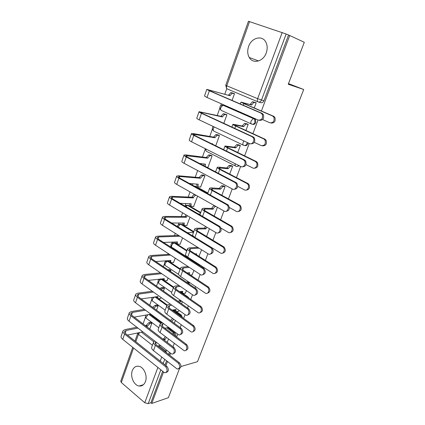 <?xml version="1.0" encoding="UTF-8"?>
<svg xmlns="http://www.w3.org/2000/svg" width="425" height="425" viewBox="0 0 425 425"><rect width="100%" height="100%" fill="white"/><g stroke="black" fill="none" stroke-linecap="round" stroke-linejoin="round"><path stroke-width="0.64" d="M248.609 46.484C247.244 50.596 247.462 54.267 249.262 57.497C252.912 64.276 263.325 61.62 266.252 52.891C267.601 48.96 267.474 45.385 265.869 42.176C262.267 34.776 251.425 37.66 248.609 46.484M132.297 370.664C129.997 376.449 133.949 385.417 139.129 386.012C141.998 386.32 144.096 384.864 145.424 381.639C147.73 375.955 143.947 367.11 138.922 366.281C135.878 365.808 133.668 367.269 132.297 370.664M252.471 124.259L252.567 124.281C253.964 124.716 255.042 124.127 255.808 122.517L255.515 119.51L254.623 118.772L253.746 118.57L254.639 119.308L254.931 122.315C254.171 123.935 253.087 124.525 251.69 124.089C250.777 123.712 250.585 122.671 251.111 120.971L253.258 118.575L253.746 118.57L223.47 105.198L222.966 105.193L220.851 107.488C220.373 109.145 220.607 110.171 221.553 110.569L251.356 123.941M244.726 145.552C246.07 145.945 247.106 145.377 247.823 143.841L248.035 142.885M237.076 166.43L239.355 165.798M226.812 88.538L224.825 94.122M221.372 103.817L220.697 105.724M219.789 108.274L217.218 115.494M212.41 129.009L209.759 136.462M205.169 149.366L202.438 157.038M197.641 170.526L195.256 177.225M192.95 183.706L192.44 185.141M190.039 191.882L188.206 197.046M185.911 203.501L185.077 205.838M182.591 212.819L181.284 216.5M178.994 222.934L178.335 224.788M175.286 233.352L174.484 235.609M172.205 242.011L171.716 243.398M170.871 245.756L170.468 246.898M168.125 253.491L167.811 254.373M165.538 260.748L165.208 261.678M164.374 264.026L163.423 266.703M158.992 279.156L158.817 279.639M157.988 281.977L156.512 286.131M151.709 299.625L149.727 305.198M145.536 316.965L143.066 323.908M288.495 83.608L303.721 89.505L288.256 84.246L304.3 42.287L289.728 35.514L261.412 111.015M179.462 368.688L168.364 397.704L151.752 403.447L163.482 372.162M165.925 365.649L167.445 361.601M169.803 355.316L170.531 353.366M172.996 346.8L174.282 343.363M176.657 337.03L177.714 334.209M180.2 327.59L181.252 324.785M183.643 318.405L185.04 314.675M187.542 308.003L188.349 305.862M190.761 299.428L192.509 294.753M195.032 288.028L195.58 286.572M198.013 280.091L200.133 274.438M202.672 267.654L202.953 266.911M205.403 260.376L207.905 253.709M212.936 240.284L215.836 232.56M220.623 219.794L223.933 210.97M228.459 198.9L232.193 188.934M236.449 177.592L240.63 166.435M244.603 155.847L249.247 143.459M252.923 133.657L258.049 119.988M180.944 366.515L197.498 361.675L303.721 89.505M249.571 21.558L226.753 85.786L225.744 85.276L248.45 21.271L286.152 34.011L261.497 100.077C260.722 101.734 259.617 102.361 258.188 101.957C257.279 101.522 257.098 100.427 257.635 98.685L282.211 32.486M289.728 35.514L286.152 34.011M151.752 403.447L150.896 402.714L148.213 403.633L144.755 402.757L121.316 382.521L120.769 381.14L132.738 347.406M149.765 329.03L151.874 323.181L150.535 322.352M156.543 310.207L158.105 305.873L156.745 305.06M160.623 298.35L161.096 297.558M178.617 311.238L179.106 310.431M163.45 291.024L164.443 288.262L163.067 287.465M167.004 280.612L168.119 278.056M185.3 293.213L186.463 290.615M188.95 283.921L189.375 282.774L187.908 281.961M170.489 271.469L170.898 270.342L169.495 269.562M173.49 262.554L175.275 258.172M192.105 274.863L193.97 270.406M180.099 244.178L182.575 237.899M199.028 256.174L201.62 249.788M186.819 225.473L190.018 217.228M193.657 206.423L197.609 196.148M200.616 187.027L204.935 175.807L203.421 175.121M221.855 195.293L225.091 186.575L223.502 185.863M207.697 167.269L207.958 167.407L212.117 155.847L210.582 155.189M229.718 174.107L232.64 166.244L231.03 165.548M237.745 152.501L240.337 145.515L238.696 144.845M215.741 145.791L219.438 135.517L217.876 134.879M245.926 130.448L248.179 124.392L246.511 123.744M223.821 123.34L226.897 114.798L225.314 114.187M223.784 105.278L254.623 118.772M194.129 186.044L195.521 186.161L207.883 192.998M187.17 205.323L188.631 205.44L200.781 212.495M180.343 224.257L181.863 224.373L193.805 231.636M173.644 242.861L175.217 242.972L186.958 250.437M167.062 261.131L168.571 261.173L180.227 268.903M161.282 278.896L162.27 279.198L173.607 287.034M180.173 291.571L188.084 297.043L187.452 297.139M155.826 296.756L156.873 297.5M158.366 298.573L167.333 305.017M173.942 309.767L174.856 310.425M176.391 311.525L181.347 315.09L180.418 315.265L181.459 316.832M149.961 314.335L150.423 314.686M152.363 316.126L161.452 322.91M167.758 327.617L168.119 327.888M170.08 329.348L174.733 332.817L173.793 333.03L174.957 335.755M254.283 107.95L256.174 102.85L254.479 102.234M167.238 342.396L168.507 338.98M174.335 323.282L175.371 320.493M181.571 303.795L182.362 301.66M206.577 236.438L209.429 228.756M214.142 216.065L217.398 207.294M232.077 100.417L234.499 93.686L232.889 93.096M223.635 105.272L223.252 105.32M161.07 278.917L160.607 279.087M189.013 298.223L188.084 297.043M182.532 317.608L181.347 315.09M175.743 336.345C176.093 334.921 175.759 333.742 174.733 332.817M288.533 35.11L263.946 100.767C263.171 102.414 262.071 103.036 260.647 102.632L258.682 102.096M168.906 354.615L169.363 352.463M150.896 402.714L162.6 371.45M165.038 364.942L166.552 360.894M153.537 342.162L151.778 346.997C151.289 348.054 151.858 349.249 153.483 350.593L177.214 369.059C180.115 368.401 180.503 366.456 178.388 363.232L179.547 362.897C181.597 365.787 181.337 367.747 178.766 368.783M166.467 337.429L164.916 339.66L163.752 338.773L162.786 338.991M163.752 338.773L165.298 336.542M163.954 339.883L164.916 339.66M157.887 346.04L160.321 345.456M179.547 362.897L156.591 345.031C155.375 344.043 154.944 343.161 155.306 342.385L155.757 341.918M154.551 340.978L153.685 341.753C153.207 342.794 153.781 343.979 155.412 345.312L178.388 363.232M122.91 331.144L121.221 336.016C120.769 337.009 121.279 338.125 122.745 339.357L164.571 372.794C167.498 372.13 167.891 370.138 165.755 366.823L166.972 366.478C169.044 369.468 168.773 371.477 166.159 372.502M151.837 323.154L149.945 323.526L147.347 326.241L146.232 325.391L145.254 325.582M166.972 366.478L125.843 333.784C124.743 332.876 124.36 332.058 124.69 331.33L126.135 330.469L137.955 328.116M146.37 326.437L147.347 326.241M127.457 335.07L142.811 331.877M136.834 327.245L125.008 329.577L123.048 330.74C122.607 331.718 123.123 332.817 124.599 334.039L165.755 366.823M146.232 325.391L148.83 322.681L149.945 323.526M150.721 322.315L148.83 322.681M160.097 324.158L158.291 329.109C157.829 330.103 158.419 331.261 160.076 332.573L184.046 350.62C186.756 351.709 187.983 346.492 185.422 344.755L186.58 344.468C188.679 347.39 188.387 349.377 185.714 350.423M169.304 328.785L168.072 327.553M162.297 322.718L160.236 323.77C159.779 324.753 160.379 325.89 162.042 327.197L185.422 344.755M170.531 320.487L172.571 318.447M173.756 319.313L171.716 321.358M186.58 344.468L163.216 326.953C161.978 325.986 161.527 325.136 161.872 324.408L163.487 323.606M164.9 328.217L168.624 327.436M169.293 327.935L170.058 329.348L170.967 329.184M166.775 305.825L164.932 310.893C164.486 311.828 165.102 312.938 166.786 314.224L191 331.819C193.816 333.163 195.303 327.702 192.594 325.933L193.742 325.683C195.893 328.652 195.574 330.661 192.785 331.718M172.104 310.091L176.046 309.554C175.653 310.813 175.87 311.488 176.704 311.573L178.819 311.201M175.907 310.999L174.648 309.639M170.468 304.257L168.571 304.571L166.908 305.458C166.472 306.377 167.099 307.472 168.789 308.747L192.594 325.933M178.038 301.304L180.397 300.284M181.602 301.128L179.249 302.154M193.742 325.683L169.958 308.545C168.698 307.599 168.231 306.781 168.56 306.101L171.679 305.123M129.2 313.013L127.468 318.006C127.038 318.941 127.569 320.014 129.062 321.22L171.461 353.924C174.192 355.05 175.429 349.711 172.847 347.916L174.059 347.613C176.184 350.641 175.886 352.676 173.161 353.712M158.073 305.851L156.182 306.165L153.845 308.221M174.059 347.613L132.191 315.594C131.075 314.702 130.672 313.916 130.99 313.23L132.419 312.439L145.531 310.223M134.215 317.14L150.838 314.181M151.528 314.697L152.341 316.126L153.26 315.987M151.56 315.547L150.365 314.266M144.388 309.379L131.272 311.567L129.333 312.63C128.908 313.554 129.444 314.612 130.948 315.807L172.847 347.916M152.708 307.387L155.045 305.336L156.182 306.165M156.942 305.028L155.045 305.336M135.607 294.552L133.832 299.662C133.423 300.544 133.976 301.575 135.495 302.749L178.468 334.677C181.316 336.063 182.814 330.469 180.072 328.647L181.284 328.387C183.457 331.457 183.127 333.519 180.29 334.565M141.164 298.908L157.967 296.602C157.601 297.845 157.84 298.52 158.69 298.626L160.82 298.323M164.422 288.246L162.525 288.495L161.054 289.335M181.284 328.387L138.656 297.064C137.519 296.193 137.1 295.439 137.403 294.796L138.816 294.079L153.43 292.076M157.861 298.037L156.644 296.634M152.272 291.247L137.647 293.229L135.729 294.19C135.325 295.056 135.888 296.071 137.418 297.24L180.072 328.647M159.901 288.522L161.373 287.688L162.525 288.495M163.269 287.438L161.373 287.688M173.581 287.151L171.689 292.347C171.264 293.218 171.913 294.281 173.628 295.534L198.077 312.646C200.993 314.266 202.768 308.55 199.899 306.749L201.041 306.542C203.246 309.559 202.89 311.599 199.978 312.651M179.536 291.662L182.766 291.369C182.357 292.692 182.591 293.399 183.472 293.478L185.512 293.181M182.633 292.894L181.342 291.407M179.037 285.531L175.339 286.014L173.703 286.811C173.288 287.661 173.942 288.713 175.668 289.956L199.899 306.749M186.336 282.163L188.126 281.934M189.348 282.758L187.563 282.986M201.041 306.542L176.832 289.792C175.546 288.867 175.058 288.092 175.366 287.454L176.577 286.864L180.269 286.37M180.513 268.127L178.569 273.45C178.171 274.258 178.845 275.272 180.593 276.494L205.291 293.091C208.287 295.014 210.391 289.027 207.347 287.194L208.484 287.029C210.742 290.11 210.348 292.172 207.299 293.218M187.218 272.935L189.678 272.669L189.46 274.422M188.222 273.599L188.169 272.834M188.089 266.555L182.24 267.113L180.625 267.814C180.232 268.6 180.912 269.599 182.67 270.81L207.347 287.194M208.484 287.029L183.828 270.688C182.522 269.79 182.012 269.046 182.304 268.462L183.494 267.947L189.343 267.378M190.411 275.055L192.323 274.837M187.574 248.747L185.582 254.203C185.204 254.942 185.911 255.903 187.691 257.093L212.686 273.174C215.682 275.294 218.115 269.285 215.045 267.325L216.171 267.208C218.37 270.374 217.898 272.441 214.752 273.408M195.197 253.911L196.648 253.81L196.393 254.671M198.788 248.019L197.455 247.387L189.268 247.86L187.675 248.46C187.308 249.178 188.02 250.123 189.81 251.303L214.944 267.256M216.07 267.139L190.963 251.228C189.63 250.352 189.098 249.645 189.375 249.114L190.543 248.667L198.725 248.179M199.256 256.158L198.799 256.19M142.131 275.745L140.314 280.983C139.921 281.807 140.5 282.79 142.051 283.937L185.608 315.042C188.551 316.71 190.347 310.85 187.446 308.996L188.647 308.778C190.878 311.902 190.512 313.99 187.547 315.037M148.336 280.373L164.385 278.704C163.997 280.017 164.252 280.718 165.15 280.824L167.206 280.585M170.877 270.332L169.065 270.512M188.647 308.778L145.244 278.189C144.08 277.344 143.645 276.622 143.932 276.022L145.329 275.384L161.728 273.679M164.278 280.224L163.035 278.694M160.549 272.871L144.144 274.55L142.248 275.411C141.86 276.213 142.449 277.185 144.006 278.327L187.446 308.996M169.708 269.54L167.896 269.716M148.777 256.594L146.917 261.959C146.545 262.719 147.146 263.654 148.723 264.775L192.886 295.003C195.914 296.979 198.039 290.843 194.963 288.957L196.159 288.788C198.448 291.97 198.039 294.084 194.937 295.125M155.762 261.534L170.908 260.493C170.51 261.869 170.781 262.608 171.727 262.703L173.708 262.538M196.159 288.788L151.953 258.963C150.769 258.14 150.312 257.449 150.583 256.902L151.969 256.344L170.505 255.048M170.813 262.098L169.548 260.429M169.309 254.267L150.758 255.531L148.888 256.28C148.522 257.019 149.133 257.943 150.716 259.053L194.963 288.957M155.55 237.076L153.643 242.579C153.292 243.27 153.919 244.163 155.529 245.246L200.356 274.582C203.384 276.765 205.843 270.603 202.736 268.584L203.92 268.462C206.152 271.734 205.663 273.854 202.465 274.816M163.487 242.399L177.554 241.952C177.14 243.398 177.427 244.168 178.415 244.263L180.322 244.168M179.658 236.082L178.388 235.482L157.494 236.157L155.646 236.794C155.306 237.469 155.943 238.34 157.558 239.418L202.635 268.515M203.819 268.393L158.785 239.371C157.585 238.568 157.107 237.92 157.362 237.416L158.727 236.943L179.6 236.242M177.464 243.663L177.209 243.498C176.407 243.467 176.062 242.914 176.178 241.836M193.487 232.507L187.871 232.656M194.767 229.001L192.727 234.595C192.376 235.259 193.109 236.167 194.921 237.32L220.389 252.96C223.311 254.958 225.872 249.247 222.982 247.132L224.102 247.063C226.127 250.336 225.537 252.386 222.339 253.199M206.805 227.194L205.865 228.868L204.574 228.097L196.424 228.246L194.863 228.74C194.517 229.383 195.256 230.276 197.083 231.418L222.684 246.925M204.574 228.097L205.509 226.429M223.805 246.856L198.231 231.391C196.871 230.541 196.318 229.877 196.573 229.399L197.726 229.032L205.865 228.868M162.451 217.191L160.496 222.827C160.167 223.454 160.82 224.294 162.462 225.346L208.133 253.852C211.092 255.903 213.679 250.043 210.758 247.871L211.937 247.802C213.988 251.18 213.387 253.279 210.131 254.092M171.583 222.987L184.317 223.077C183.892 224.554 184.168 225.362 185.151 225.494L187.053 225.468M187.319 215.629L186.4 217.26L185.167 216.522L164.363 216.415L162.541 216.936C162.217 217.536 162.881 218.365 164.528 219.406L210.455 247.658M211.634 247.589L165.755 219.406C164.528 218.631 164.034 218.014 164.268 217.568L165.617 217.18L186.4 217.26M184.269 224.958L183.929 224.751C183.106 224.682 182.771 224.065 182.931 222.902M185.167 216.522L186.081 214.891M200.218 214.035L198.475 214.014M221 228.108L228.241 232.347C231.099 234.223 233.766 228.793 231.072 226.546L230.584 226.19L232.183 226.525C234.021 229.909 233.32 231.928 230.063 232.592M215.99 206.497L215.629 206.502C214.614 206.752 213.812 207.586 213.207 208.999L211.82 208.441L203.724 208.255L202.183 208.643C201.864 209.212 202.635 210.046 204.499 211.151L230.584 226.19M211.82 208.441L211.894 208.25C212.495 206.837 213.297 206.008 214.312 205.764L214.673 205.758M231.694 226.169L205.636 211.172C204.25 210.348 203.676 209.727 203.915 209.302L205.047 209.02L213.137 209.19M202.098 208.872L199.92 214.859M169.485 196.924L167.477 202.704C167.174 203.256 167.854 204.042 169.527 205.062L216.07 232.698C218.965 234.627 221.664 229.048 218.933 226.743L218.439 226.376L220.102 226.722C221.972 230.212 221.25 232.289 217.94 232.948M180.157 203.32L191.202 203.857C190.772 205.365 191.043 206.205 192.015 206.38L193.906 206.433M196.164 195.33L195.798 195.33C194.772 195.553 193.97 196.355 193.396 197.742L192.073 197.216L171.36 196.297L169.564 196.695C169.267 197.227 169.958 197.997 171.636 199.006L218.439 226.376M219.613 226.355L172.853 199.054C171.604 198.305 171.089 197.731 171.307 197.333L172.635 197.035L193.327 197.933M191.202 205.913L190.772 205.663C189.927 205.546 189.608 204.866 189.816 203.623M192.073 197.216L192.137 197.03C192.716 195.643 193.513 194.841 194.538 194.618L195.989 195.325M229.404 207.512L236.247 211.315C239.047 213.079 241.809 207.905 239.307 205.546L238.643 205.036L239.742 205.068L240.407 205.583C242.064 209.068 241.241 211.066 237.936 211.57M225.085 186.596L222.976 186.479L220.548 189.141L219.21 188.418L211.156 187.887L209.647 188.158C209.355 188.647 210.157 189.423 212.054 190.49L238.643 205.036M219.21 188.418L221.632 185.757L223.789 185.884M239.742 205.068L213.191 190.559C211.778 189.768 211.177 189.189 211.395 188.822L220.548 189.141M176.651 176.258L174.595 182.187C174.314 182.67 175.026 183.403 176.726 184.386L224.166 211.103C227.003 212.914 229.798 207.602 227.263 205.179L226.589 204.653L227.752 204.691L228.427 205.217C230.106 208.813 229.261 210.858 225.898 211.358M189.375 183.446L198.22 184.28C197.774 185.821 198.034 186.702 199.006 186.92L200.887 187.048M204.924 175.828L202.789 175.663L200.382 178.245L199.102 177.554L178.489 175.791L176.72 176.062C176.449 176.524 177.167 177.236 178.877 178.208L226.589 204.653M227.752 204.691L180.094 178.309C178.819 177.586 178.282 177.05 178.484 176.71L179.791 176.508L200.382 178.245M198.278 186.517L197.742 186.224C196.871 186.06 196.568 185.316 196.828 183.982M199.102 177.554L201.508 174.978L203.054 175.658M203.702 175.148L201.774 174.972M237.724 186.336L244.417 189.863C247.164 191.516 250.006 186.575 247.695 184.126L246.861 183.451L247.956 183.542L248.79 184.211C250.256 187.802 249.31 189.773 245.947 190.113M232.629 166.271L230.467 166.063L228.097 168.709L226.732 168.008L218.737 167.115L217.255 167.269C216.994 167.678 217.828 168.396 219.762 169.421L246.861 183.451M226.732 168.008L229.096 165.373L231.349 165.585M247.956 183.542L220.888 169.543C219.449 168.778 218.827 168.247 219.018 167.939L228.097 168.709M183.961 155.194L181.852 161.272C181.597 161.681 182.336 162.355 184.073 163.301L232.438 189.067C235.216 190.761 238.096 185.683 235.758 183.164L234.908 182.479L236.061 182.569L236.906 183.26C238.393 186.968 237.426 188.987 234.01 189.316M199.553 163.471L205.434 164.146L205.302 166.478M212.107 155.874L209.907 155.63L207.565 158.196L206.263 157.526L185.757 154.886L184.02 155.024C183.77 155.412 184.519 156.071 186.267 157L234.908 182.479M236.061 182.569L187.473 157.154C186.177 156.458 185.619 155.97 185.799 155.683L207.565 158.196M206.582 167.147L207.995 167.301M204.011 165.803L203.973 163.976M206.263 157.526L208.606 154.971L210.248 155.624M210.901 155.231L208.946 154.966M246.027 164.624L252.758 167.965C255.457 169.511 258.363 164.783 256.243 162.254L255.25 161.426L256.333 161.569L257.327 162.398C258.602 166.101 257.534 168.04 254.118 168.215M240.322 145.552L238.101 145.26L235.795 147.884L234.409 147.209L225.016 145.972C224.782 146.296 225.654 146.949 227.625 147.932L255.25 161.426M234.409 147.209L236.709 144.596L239.068 144.909M256.333 161.569L228.746 148.107C227.274 147.374 226.626 146.891 226.796 146.646L235.795 147.884M191.415 133.71L189.252 139.947C189.024 140.271 189.794 140.887 191.563 141.796L240.879 166.563C243.615 168.146 246.558 163.274 244.412 160.687L243.403 159.832L244.545 159.986L245.554 160.836C246.845 164.656 245.756 166.648 242.282 166.807M211.289 143.602L212.712 143.831L212.574 144.234M219.428 135.554L217.164 135.219L214.885 137.764L213.562 137.126L193.168 133.572L191.462 133.577C191.239 133.88 192.02 134.475 193.8 135.373L243.403 159.832M244.545 159.986L195.001 135.575C193.678 134.911 193.093 134.465 193.258 134.242L214.885 137.764M213.562 137.126L215.842 134.587L217.573 135.219M218.248 134.943L216.251 134.582M254.336 142.38L261.269 145.621C264.796 145.738 266.023 143.841 264.95 139.931L263.813 138.943L264.887 139.145L266.023 140.133C267.107 143.947 265.917 145.855 262.448 145.855M248.163 124.435L245.884 124.052L243.642 126.65L242.229 126.007L232.927 124.249C232.73 124.488 233.633 125.072 235.647 126.012L263.813 138.943M242.229 126.007L244.471 123.409L246.973 123.845M264.887 139.145L236.757 126.241L234.733 124.929L243.642 126.65M199.017 111.802L196.802 118.192C196.6 118.442 197.402 118.995 199.203 119.861L249.502 143.576C252.195 145.058 255.202 140.372 253.231 137.716L252.078 136.707L253.21 136.924L254.368 137.934C255.462 141.87 254.251 143.831 250.718 143.809M226.881 114.846L224.565 114.421L222.349 116.949L221 116.333L199.054 111.701C198.863 111.918 199.67 112.455 201.487 113.305L252.078 136.707M253.21 136.924L202.683 113.565L200.871 112.37L202.103 112.471L222.349 116.949M221 116.333L223.215 113.81L225.043 114.426M225.771 114.288L223.693 113.815M262.629 119.595L269.96 122.809C273.445 122.905 274.736 121.008 273.828 117.125L272.558 115.988L273.62 116.253L274.885 117.39C275.793 121.263 274.507 123.149 271.023 123.053M256.153 102.903L253.826 102.42L251.643 105.002L241.002 102.09L243.828 103.647L272.558 115.988M250.203 104.385L252.381 101.809L255.133 102.409M273.62 116.253L244.928 103.934L242.824 102.776L251.643 105.002M206.773 89.447L204.499 96.007L207.002 97.479L258.31 120.1C261.848 120.19 263.155 118.235 262.23 114.245L260.939 113.082L262.06 113.363L263.351 114.527C264.27 118.506 262.969 120.45 259.431 120.36M234.483 93.739L232.108 93.224L229.952 95.731L206.8 89.377L209.328 90.791L260.939 113.082M262.06 113.363L210.518 91.109L208.633 90.063L209.838 90.275L229.952 95.731M228.576 95.142L230.732 92.639L232.656 93.234M233.543 93.282L231.28 92.65M247.164 142.476L246.941 143.687C246.192 145.27 245.129 145.828 243.759 145.366C242.84 145.042 242.633 144.043 243.148 142.38L243.95 140.962M238.669 165.447C237.873 166.403 236.98 166.664 235.976 166.233C235.126 166.016 234.876 165.176 235.222 163.721M200.26 265.179L199.187 264.876L198.199 263.851M257.97 101.867L227.433 89.016C226.488 88.565 226.259 87.486 226.753 85.786L257.635 98.685L263.946 100.767M141.429 332.164L153.712 341.705M158.961 345.78L165.569 350.917L166.664 352.872M166.924 350.572L164.709 351.348M152.4 345.281L138.433 334.348L135.814 341.711M133.556 348.064L121.316 382.521M144.755 402.757L157.808 367.593M160.214 361.107L161.712 357.08M224.373 105.421L222.185 105.14M243.312 145.153L214.168 131.261C213.212 130.916 212.968 129.933 213.435 128.308L214.211 126.932M235.429 165.957L206.917 151.571C206.04 151.327 205.753 150.498 206.056 149.074M195.521 186.161L194.592 186.102L207.745 193.375M188.631 205.44L187.696 205.413L200.621 212.925M181.863 224.373L180.928 224.384L193.63 232.119M172.667 242.919L175.217 242.972L174.277 243.015L186.761 250.968M168.688 261.242L167.742 261.322L180.019 269.477M162.27 279.198L161.319 279.31L173.395 287.661M155.964 296.847L155.013 296.985L166.876 305.522M173.002 309.931L180.418 315.265L179.701 315.562M149.005 314.505L160.719 323.26M166.818 327.813L173.793 333.03L172.433 333.864M148.028 314.681L146.28 316.88C145.934 318.033 146.157 318.665 146.944 318.787L158.796 327.733M154.875 296.894L155.013 296.985C153.914 297.277 153.064 298.111 152.474 299.492C152.113 300.703 152.352 301.368 153.186 301.484L165.182 310.202M159.673 279.188L160.119 279.028M160.337 279.002L161.319 279.31C160.225 279.565 159.375 280.399 158.775 281.796C158.398 283.077 158.653 283.767 159.534 283.879L171.673 292.368M166.111 261.216L167.742 261.322C166.648 261.545 165.798 262.368 165.187 263.792C164.799 265.142 165.065 265.864 165.994 265.97L178.542 274.396M171.631 247.137C170.244 244.322 171.126 242.951 174.277 243.015L174.277 243.015C173.182 243.206 172.332 244.024 171.711 245.469C171.307 246.888 171.594 247.648 172.571 247.743L198.284 264.297M179.345 224.299L180.853 224.384C179.791 224.586 178.957 225.399 178.357 226.817L178.266 227.093M186.145 205.333L187.696 205.413L185.783 206.603M193.779 185.884L194.225 186.129M169.192 353.844L168.236 354.094M164.703 359.438L163.2 363.476M160.772 369.978L148.213 403.633M137.897 332.897L138.433 334.348L139.676 332.525M155.646 344.096L156.288 342.327M164.98 339.49L163.811 338.603M153.483 350.593L155.412 345.312M126.135 330.469L125.194 333.173M146.29 325.226L147.406 326.076M124.599 334.039L122.745 339.357M162.249 326.044L163.11 323.68M160.076 332.573L162.042 327.197M168.969 307.658L169.782 305.442M180.715 301.272L179.509 300.422M166.786 314.224L168.789 308.747M132.419 312.439L131.527 314.994M130.948 315.807L129.062 321.22M138.816 294.079L137.982 296.485M137.418 297.24L135.495 302.749M175.817 288.931L176.577 286.864M173.628 295.534L175.668 289.956M182.798 269.859L183.494 267.947M180.593 276.494L182.67 270.81M189.906 250.421L190.543 248.667M187.691 257.093L189.81 251.303M145.329 275.384L144.548 277.626M144.006 278.327L142.051 283.937M151.969 256.344L151.247 258.416M150.716 259.053L148.723 264.775M158.727 236.943L158.063 238.845M157.558 239.418L155.529 245.246M197.147 230.616L197.726 229.032M205.934 228.677L204.643 227.906M194.921 237.32L197.083 231.418M184.02 222.897L184.317 223.077M165.617 217.18L165.017 218.896M185.231 216.341L186.469 217.074M164.528 219.406L162.462 225.346M204.531 210.428L205.047 209.02M215.82 206.492L214.503 205.753M213.207 208.999L211.894 208.25M202.571 216.41L204.499 211.151M190.857 203.655L191.202 203.857M172.635 197.035L172.104 198.565M192.137 197.03L193.396 197.742M171.636 199.006L169.527 205.062M212.059 189.847L212.505 188.62M223.237 186.463L221.898 185.746M220.617 188.944L219.279 188.222M210.38 195.075L212.054 190.49M197.811 184.057L198.22 184.28M179.791 176.508L179.323 177.841M199.171 177.363L200.451 178.054M178.877 178.208L176.726 184.386M219.73 168.868L220.113 167.827M230.796 166.053L229.431 165.362M228.172 168.507L226.807 167.811M218.344 173.304L219.762 169.421M204.866 164.082L205.365 164.342M187.08 155.577L186.687 156.708M206.332 157.335L207.634 157.999M186.267 157L184.073 163.301M227.561 147.47L227.869 146.625M238.499 145.249L237.113 144.585M235.87 147.682L234.483 147.008M226.472 151.082L227.625 147.932M212.017 143.719L212.643 144.027M194.517 134.236L194.198 135.15M213.632 136.924L214.96 137.567M193.8 135.373L191.563 141.796M235.54 125.641L235.774 125.003M246.357 124.042L244.938 123.404M243.722 126.443L242.303 125.8M234.77 128.398L235.647 126.012M202.103 112.471L201.859 113.167M221.069 116.131L222.418 116.748M201.487 113.305L199.203 119.861M243.684 103.371L243.844 102.946M254.368 102.42L252.923 101.809M251.722 104.789L250.277 104.173M243.243 105.241L243.828 103.647M209.838 90.275L209.679 90.738M228.65 94.94L230.026 95.524M209.328 90.791L207.002 97.479M258.575 60.956L249.262 57.497M143.453 384.689L139.129 386.012M145.982 315.047C145.276 316.131 145.345 317.193 146.184 318.224M162.037 279.06L161.091 279.172C158.18 279.321 157.377 280.691 158.684 283.294M168.571 261.173L167.625 261.248C164.597 261.295 163.752 262.666 165.097 265.37M255.515 119.51L222.966 105.193C219.752 105.602 219.04 107.201 220.819 109.985M152.623 297.224C151.443 298.35 151.364 299.577 152.378 300.905M193.614 232.156L180.853 224.384C178.925 223.996 177.788 224.729 177.443 226.583M200.595 212.999L187.553 205.418L184.843 206.056M207.708 193.481L194.034 186.023M205.132 148.607L206.125 150.981M213.297 126.507C212.027 127.877 212.07 129.269 213.419 130.688M225.733 85.292L226.605 88.342M137.769 333.227L134.991 341.057M155.194 342.688L155.306 342.385M124.69 331.33L124.589 331.627M161.766 324.695L161.872 324.408M168.459 306.367L168.56 306.101M130.99 313.23L130.889 313.512M137.403 294.796L137.307 295.062M215.045 267.325L216.171 267.208M202.736 268.584L203.92 268.462M222.982 247.132L224.102 247.063M210.758 247.871L211.937 247.802M231.072 226.546L232.183 226.525M215.629 206.502L214.312 205.764M218.933 226.743L220.102 226.722M194.538 194.618L195.798 195.33M239.307 205.546L240.407 205.583M222.976 186.479L221.632 185.757M207.671 193.577L209.573 188.355M227.263 205.179L228.427 205.217M201.508 174.978L202.789 175.663M247.695 184.126L248.79 184.211M230.467 166.063L229.096 165.373M215.587 171.859L217.191 167.439M235.758 183.164L236.906 183.26M208.606 154.971L209.907 155.63M256.243 162.254L257.327 162.398M238.101 145.26L236.709 144.596M223.656 149.696L224.963 146.11M244.412 160.687L245.554 160.836M215.842 134.587L217.164 135.219M264.95 139.931L266.023 140.133M245.884 124.052L244.471 123.409M231.901 127.075L232.889 124.355M253.231 137.716L254.368 137.934M223.215 113.81L224.565 114.421M273.828 117.125L274.885 117.39M253.826 102.42L252.381 101.809M240.316 103.976L240.975 102.165M262.23 114.245L263.351 114.527M230.732 92.639L232.108 93.224"/></g></svg>
